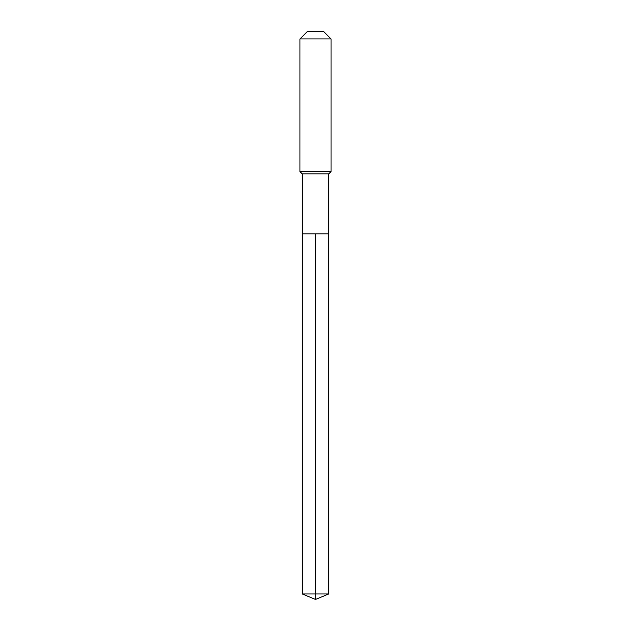 <?xml version="1.0" encoding="UTF-8"?>
<svg xmlns="http://www.w3.org/2000/svg" width="631" height="631" viewBox="0 0 631 631"><rect width="100%" height="100%" fill="white"/><g stroke="black" fill="none" stroke-linecap="round" stroke-linejoin="round"><path stroke-width="0.95" d="M302.273 233.817L302.273 173.911L328.727 173.911L328.727 233.817L302.273 233.817L315.5 233.817L315.5 593.968L315.5 233.817L328.727 233.817L328.727 593.968L302.273 593.968L302.273 233.817L302.273 593.968L315.5 599.45L315.5 593.968L315.5 599.45L302.273 593.968M328.727 173.911L331.062 171.577L299.938 171.577L302.273 173.911M331.062 38.941L323.671 31.55L307.329 31.55L299.938 38.941L331.062 38.941L331.062 171.577M299.938 38.941L299.938 171.577M315.5 599.45L328.727 593.968"/></g></svg>
